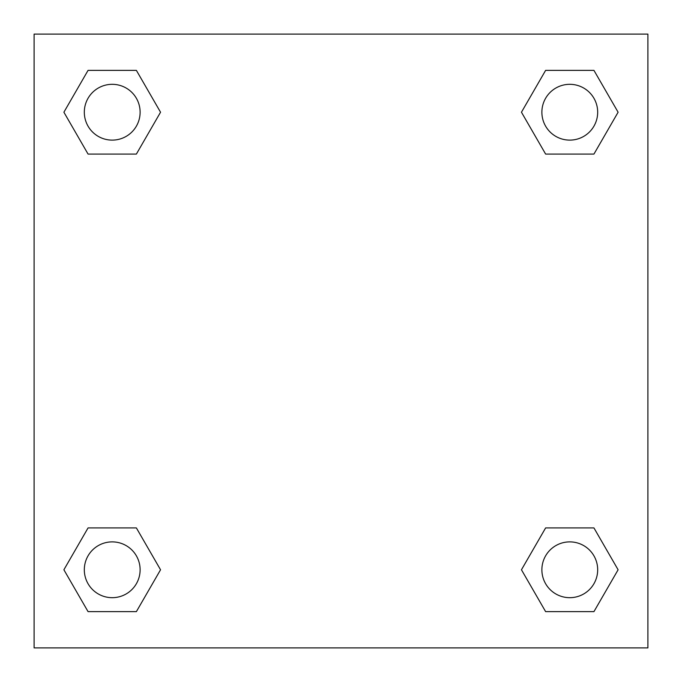 <?xml version="1.0" encoding="UTF-8"?>
<svg xmlns="http://www.w3.org/2000/svg" width="682" height="682" viewBox="0 0 682 682"><rect width="100%" height="100%" fill="white"/><g stroke="black" fill="none" stroke-linecap="round" stroke-linejoin="round"><path stroke-width="1.02" d="M593.945 154.072L545.617 154.072L593.945 154.072L618.105 112.223L593.945 154.072L545.617 154.072L521.457 112.223L545.617 70.374L521.457 112.223M88.055 70.374L136.383 70.374L88.055 70.374L136.383 70.374L160.543 112.223L136.383 154.072L88.055 154.072L136.383 154.072L88.055 154.072L63.895 112.223L88.055 70.374L63.895 112.223M88.055 527.928L136.383 527.928L88.055 527.928L63.895 569.777L88.055 527.928L136.383 527.928L160.543 569.777L136.383 611.626L88.055 611.626L136.383 611.626L88.055 611.626L63.895 569.777M566.563 527.928L545.617 527.928L566.563 527.928L545.617 527.928L521.457 569.777L545.617 527.928L593.945 527.928L545.617 527.928L593.945 527.928L618.105 569.777L593.945 611.626L545.617 611.626L593.945 611.626L545.617 611.626L521.457 569.777M647.9 34.1L34.1 34.1L34.1 647.9L647.9 647.9L647.9 34.1M545.617 70.374L593.945 70.374L545.617 70.374L593.945 70.374L618.105 112.223M597.679 569.777A27.902 27.902 0 0 0 555.83 545.617A27.902 27.902 0 0 0 555.83 593.945A27.902 27.902 0 0 0 597.679 569.777M140.117 569.777A27.902 27.902 0 0 0 98.268 545.617A27.902 27.902 0 0 0 98.268 593.945A27.902 27.902 0 0 0 140.117 569.777M597.679 112.223A27.902 27.902 0 0 0 555.83 88.055A27.902 27.902 0 0 0 555.83 136.383A27.902 27.902 0 0 0 597.679 112.223M140.117 112.223A27.902 27.902 0 0 0 98.268 88.055A27.902 27.902 0 0 0 98.268 136.383A27.902 27.902 0 0 0 140.117 112.223M115.437 527.928L136.383 527.928M566.563 154.072L545.617 154.072M136.383 154.072L115.437 154.072"/></g></svg>
